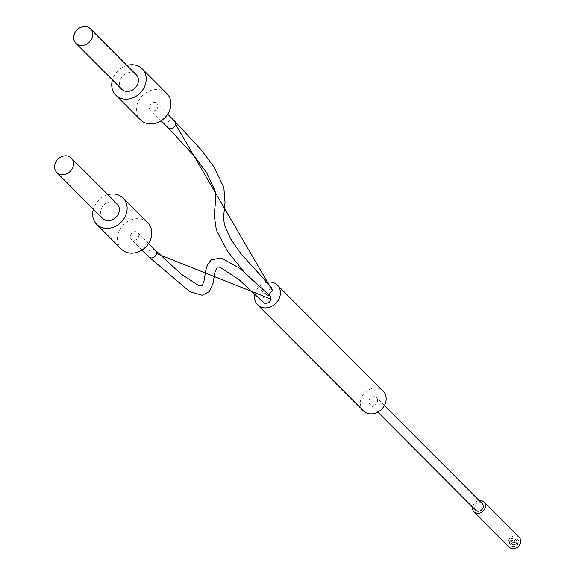 <?xml version="1.0" encoding="UTF-8"?>
<svg xmlns="http://www.w3.org/2000/svg" width="576" height="576" viewBox="0 0 576 576"><rect width="100%" height="100%" fill="white"/><g stroke="black" fill="none" stroke-linecap="round" stroke-linejoin="round"><path stroke-width="0.43" stroke-dasharray="2.88 2.16" d="M511.294 542.146A3.024 2.556 135.1 0 1 513.302 539.561A3.024 2.556 135.1 0 1 516.211 539.95A3.024 2.556 135.1 0 1 515.873 543.895A3.024 2.556 135.1 0 1 511.927 544.226A3.024 2.556 135.1 0 1 511.294 542.146M511.121 541.973A3.024 2.556 -44.9 0 0 511.747 544.054A3.024 2.556 -44.9 0 0 515.693 543.722A3.024 2.556 -44.9 0 0 516.031 539.777A3.024 2.556 -44.9 0 0 513.13 539.381A3.024 2.556 -44.9 0 0 511.121 541.973M513.9 543.233A1.231 1.044 135.1 0 1 515.902 542.34A1.231 1.044 135.1 0 1 514.152 544.082A1.231 1.044 135.1 0 1 513.9 543.233A1.231 1.044 135.1 0 1 511.639 543.276A1.231 1.044 135.1 0 1 513.9 543.233M511.978 540.994A1.231 1.044 135.1 0 1 513.979 540.101A1.231 1.044 135.1 0 1 512.23 541.843A1.231 1.044 135.1 0 1 511.978 540.994M514.238 540.95A1.231 1.044 135.1 0 1 516.24 540.05A1.231 1.044 135.1 0 1 514.49 541.793A1.231 1.044 135.1 0 1 514.238 540.95M515.376 542.246A1.231 1.044 135.1 0 1 515.938 544.126A1.231 1.044 135.1 0 1 514.21 543.002A1.231 1.044 135.1 0 1 515.376 542.246M514.073 543.406A1.231 1.044 135.1 0 1 512.071 544.306A1.231 1.044 135.1 0 1 513.821 542.563A1.231 1.044 135.1 0 1 514.073 543.406M513.115 542.29A1.231 1.044 135.1 0 1 512.546 540.41A1.231 1.044 135.1 0 1 514.282 541.526A1.231 1.044 135.1 0 1 513.115 542.29M514.411 541.123A1.231 1.044 135.1 0 1 516.413 540.23A1.231 1.044 135.1 0 1 514.67 541.973A1.231 1.044 135.1 0 1 514.411 541.123M509.63 542.002A4.658 3.931 -44.9 0 0 510.595 545.206A4.658 3.931 -44.9 0 0 516.665 544.694A4.658 3.931 -44.9 0 0 517.19 538.625A4.658 3.931 -44.9 0 0 512.719 538.02A4.658 3.931 -44.9 0 0 509.63 542.002M509.983 542.354A4.658 3.931 -44.9 0 0 510.948 545.558A4.658 3.931 -44.9 0 0 517.018 545.047A4.658 3.931 -44.9 0 0 517.543 538.978A4.658 3.931 -44.9 0 0 513.065 538.373A4.658 3.931 -44.9 0 0 509.983 542.354M519.185 537.329A6.984 5.897 -44.9 0 0 512.482 536.429A6.984 5.897 -44.9 0 0 507.845 542.398A6.984 5.897 -44.9 0 0 509.299 547.2M102.636 218.448A10.246 8.647 135.1 0 1 103.781 205.085A10.246 8.647 135.1 0 1 117.144 203.969M121.723 89.201A10.246 8.647 135.1 0 1 122.868 75.838A10.246 8.647 135.1 0 1 136.231 74.729M140.465 119.851A18.626 15.725 135.1 0 1 142.546 95.558A18.626 15.725 135.1 0 1 166.838 93.535M157.918 106.603A4.658 3.931 -44.9 0 0 156.946 103.406A4.658 3.931 -44.9 0 0 150.876 103.91A4.658 3.931 -44.9 0 0 150.358 109.98A4.658 3.931 -44.9 0 0 154.829 110.585A4.658 3.931 -44.9 0 0 157.918 106.603M126.95 65.426A18.626 15.725 -44.9 0 0 112.442 79.898M121.378 249.098A18.626 15.725 135.1 0 1 123.458 224.806A18.626 15.725 135.1 0 1 147.751 222.782M138.83 235.85A4.658 3.931 -44.9 0 0 137.866 232.646A4.658 3.931 -44.9 0 0 131.789 233.158A4.658 3.931 -44.9 0 0 131.27 239.227A4.658 3.931 -44.9 0 0 135.742 239.825A4.658 3.931 -44.9 0 0 138.83 235.85M107.863 194.674A18.626 15.725 -44.9 0 0 93.362 209.146M263.556 302.566L262.735 301.226L263.282 297.482L266.522 295.092L270.144 295.97M266.537 282.413A13.968 11.794 -44.9 0 0 254.916 294.07M268.877 294.71L267.487 294.97L264.83 293.947L271.411 287.352M363.348 410.818A13.968 11.794 135.1 0 1 364.91 392.602A13.968 11.794 135.1 0 1 383.126 391.082M377.503 400.867A4.658 3.931 -44.9 0 0 376.538 397.663A4.658 3.931 -44.9 0 0 370.462 398.167A4.658 3.931 -44.9 0 0 369.943 404.244A4.658 3.931 -44.9 0 0 374.414 404.842A4.658 3.931 -44.9 0 0 377.503 400.867M475.697 510.228A4.658 3.931 135.1 0 1 476.215 504.151A4.658 3.931 135.1 0 1 482.292 503.647M479.182 500.537A6.984 5.897 -44.9 0 0 472.594 507.067A6.984 5.897 -44.9 0 0 472.594 507.118M155.484 250.308A4.658 3.931 -44.9 0 0 149.407 250.826A4.658 3.931 -44.9 0 0 148.896 256.889L149.011 257.004M174.564 121.061A4.658 3.931 -44.9 0 0 168.494 121.579A4.658 3.931 -44.9 0 0 167.983 127.649L168.098 127.757M148.622 243.432L137.866 232.646M142.027 250.006L131.27 239.227M167.702 114.185L156.946 103.406M161.114 120.766L150.358 109.98M243.468 271.274L264.83 293.947M384.394 405.533L376.538 397.663M377.798 412.114L369.943 404.244"/><path stroke-width="0.86" d="M472.594 507.118A6.984 5.897 -44.9 0 0 474.048 511.87L509.299 547.2A6.984 5.897 -44.9 0 0 518.407 546.444A6.984 5.897 -44.9 0 0 519.185 537.329L483.934 502.006A6.984 5.897 -44.9 0 0 479.182 500.537M73.447 165.089A10.246 8.647 -44.9 0 0 71.316 158.047A10.246 8.647 -44.9 0 0 57.953 159.156A10.246 8.647 -44.9 0 0 56.815 172.519A10.246 8.647 -44.9 0 0 66.65 173.837A10.246 8.647 -44.9 0 0 73.447 165.089M71.316 158.047L117.144 203.969A10.246 8.647 135.1 0 1 119.268 211.018A10.246 8.647 135.1 0 1 112.478 219.766A10.246 8.647 135.1 0 1 102.636 218.448L56.815 172.519M92.527 35.842A10.246 8.647 -44.9 0 0 90.403 28.8A10.246 8.647 -44.9 0 0 77.04 29.916A10.246 8.647 -44.9 0 0 75.895 43.272A10.246 8.647 -44.9 0 0 85.73 44.597A10.246 8.647 -44.9 0 0 92.527 35.842M90.403 28.8L136.231 74.729A10.246 8.647 135.1 0 1 138.355 81.77A10.246 8.647 135.1 0 1 131.558 90.526A10.246 8.647 135.1 0 1 121.723 89.201L75.895 43.272M142.164 68.803L166.838 93.535A18.626 15.725 135.1 0 1 170.705 106.344A18.626 15.725 135.1 0 1 158.35 122.256A18.626 15.725 135.1 0 1 140.465 119.851L115.79 95.119A18.626 15.725 -44.9 0 0 133.675 97.524A18.626 15.725 -44.9 0 0 146.03 81.612A18.626 15.725 -44.9 0 0 142.164 68.803A18.626 15.725 -44.9 0 0 126.95 65.426M112.442 79.898A18.626 15.725 -44.9 0 0 115.79 95.119M123.077 198.05L147.751 222.782A18.626 15.725 135.1 0 1 151.618 235.591A18.626 15.725 135.1 0 1 139.262 251.503A18.626 15.725 135.1 0 1 121.378 249.098L96.703 224.366A18.626 15.725 -44.9 0 0 114.588 226.771A18.626 15.725 -44.9 0 0 126.943 210.859A18.626 15.725 -44.9 0 0 123.077 198.05A18.626 15.725 -44.9 0 0 107.863 194.674M93.362 209.146A18.626 15.725 -44.9 0 0 96.703 224.366M142.027 250.006L148.896 256.889A4.658 3.931 -44.9 0 0 153.367 257.494A4.658 3.931 -44.9 0 0 156.456 253.512A4.658 3.931 -44.9 0 0 155.491 250.315L181.051 274.046L198.518 285.458L201.384 285.962L202.046 285.768L203.933 281.39L205.805 270.353L207.59 264.571L211.356 259.711L221.371 257.99L239.782 268.344L270.144 295.97L271.116 299.189L269.014 302.587L265.277 303.502L263.556 302.566L239.04 279.677L220.14 267.322L217.426 266.94L214.985 271.973L213.041 283.349L209.398 291.557L202.176 295.243L189.799 291.672L149.011 257.004M254.916 294.07A13.968 11.794 -44.9 0 0 257.594 304.834A13.968 11.794 -44.9 0 0 271.008 306.641A13.968 11.794 -44.9 0 0 280.274 294.703A13.968 11.794 -44.9 0 0 277.38 285.098A13.968 11.794 -44.9 0 0 266.537 282.413M161.114 120.766L167.983 127.649A4.658 3.931 -44.9 0 0 172.454 128.246A4.658 3.931 -44.9 0 0 175.543 124.272A4.658 3.931 -44.9 0 0 174.571 121.068L201.29 149.976L213.89 166.766L223.834 187.51L225.022 202.572L223.474 218.045L224.554 225.13L230.71 238.975L241.07 253.894L271.411 287.352L272.383 290.57L268.877 294.71M277.38 285.098L383.126 391.082A13.968 11.794 135.1 0 1 386.028 400.687A13.968 11.794 135.1 0 1 376.762 412.625A13.968 11.794 135.1 0 1 363.348 410.818L257.594 304.834M384.394 405.533L482.292 503.647A4.658 3.931 135.1 0 1 483.257 506.851A4.658 3.931 135.1 0 1 480.168 510.826A4.658 3.931 135.1 0 1 475.697 510.228L377.798 412.114M474.048 511.87A6.984 5.897 -44.9 0 0 483.156 511.114A6.984 5.897 -44.9 0 0 483.934 502.006M155.491 250.315A4.658 3.931 -44.9 0 0 155.484 250.308L148.622 243.432M271.116 299.189L156.456 253.512M174.571 121.068A4.658 3.931 -44.9 0 0 174.564 121.061L167.702 114.185M272.383 290.57L175.543 124.272M168.098 127.757L194.134 155.938L206.669 172.742L215.114 190.994L215.928 197.294L214.186 215.136L216.396 230.299L227.52 251.222L243.468 271.274"/></g></svg>
